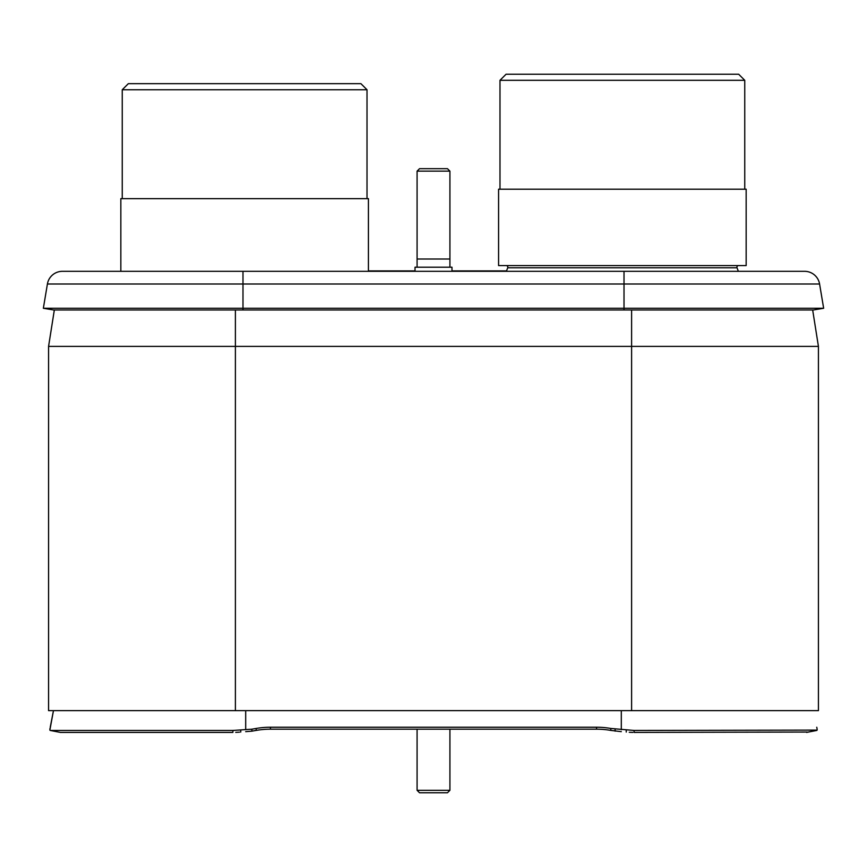 <?xml version="1.0" encoding="UTF-8"?>
<svg xmlns="http://www.w3.org/2000/svg" width="867" height="867" viewBox="0 0 867 867"><rect width="100%" height="100%" fill="white"/><g stroke="black" fill="none" stroke-linecap="round" stroke-linejoin="round"><path stroke-width="1.3" d="M631.609 710.647L48.574 710.647L48.574 346.388L54.339 309.963L48.574 346.388L818.426 346.388L812.661 309.963L818.426 346.388L818.426 710.647L631.609 710.647L631.609 309.963M113.859 271.317L107.129 271.317L113.859 271.317M738.359 271.317L737.026 267.795L738.359 271.317L804.609 271.317L62.391 271.317A15.194 15.194 0 0 0 47.414 284.008L43.35 308.273L823.65 308.273L813.528 309.963L53.472 309.963L43.35 308.273L47.414 284.008A15.194 15.194 0 0 1 62.391 271.317A15.194 15.194 0 0 0 47.414 284.008L242.988 284.008L242.988 271.317L107.129 271.317L120.838 271.317L120.838 198.641L368.421 198.641L368.421 271.317M819.586 284.008A15.194 15.194 0 0 0 804.609 271.317A15.194 15.194 0 0 1 819.586 284.008L823.65 308.273L819.586 284.008L242.988 284.008L242.988 309.963M239.455 732.171L235.748 732.366M49.863 730.101L53.461 710.647L50.243 727.25M632.845 732.398L629.247 732.279M817.18 729.396L816.757 727.25M806.592 732.409L817.137 730.101L634.059 730.447L634.113 732.409L807.047 732.051M245.697 731.65L251.907 731.152L251.896 729.19L256.188 728.453A82.116 80.609 180 0 1 270.439 727.229L596.561 727.229A82.116 80.609 180 0 1 610.812 728.453L634.059 730.447M270.439 727.229L270.439 729.18L596.561 729.18A82.116 80.609 -0 0 1 610.812 730.404L621.303 731.65M251.907 731.152L256.188 730.404A82.116 80.609 -0 0 1 270.439 729.18M232.941 730.447L50.297 730.447L60.408 732.409L232.887 732.409L232.941 730.447L251.896 729.19M49.863 729.158L50.004 728.475M615.104 729.19L615.093 731.152M737.026 267.795A1.647 1.647 0 0 1 738.565 265.573A1.647 1.647 0 0 0 737.026 267.795L507.715 267.795A1.647 1.647 0 0 0 506.176 265.573M451.978 270.905L506.534 270.905L507.715 267.795L506.382 271.317M744.753 80.306L499.988 80.306L506.057 74.237L738.684 74.237L744.753 80.306L744.753 189.201M718.039 74.237L526.702 74.237L718.039 74.237M499.988 80.306L499.988 189.201M498.579 189.201L746.162 189.201L746.162 265.573L498.579 265.573L498.579 189.201M506.057 74.237L738.684 74.237L506.057 74.237M367.012 89.756L122.247 89.756L128.316 83.676L360.943 83.676L367.012 89.756L367.012 198.641M340.298 83.676L148.961 83.676L340.298 83.676M122.247 89.756L122.247 198.641M128.316 83.676L360.943 83.676L128.316 83.676M451.978 271.317L451.978 267.209L415.022 267.209L415.022 271.317M449.919 267.209L449.919 171.135L447.459 168.675L419.541 168.675L417.081 171.135L449.919 171.135M417.081 267.209L417.081 171.135M419.541 168.675L447.459 168.675M449.919 259.005L417.081 259.005M417.081 729.18L417.081 790.303L419.541 792.763L447.459 792.763L449.919 790.303L417.081 790.303M449.919 729.18L449.919 790.303M447.459 792.763L419.541 792.763M368.421 270.905L415.022 270.905M235.39 710.647L235.39 309.963M624.012 271.317L624.012 309.963M621.303 710.647L621.303 729.7M626.234 730.112L626.245 732.073M596.561 727.229L596.561 729.18M256.188 728.453L256.188 730.404M240.755 732.073L240.766 730.112M245.697 710.647L245.697 729.7M610.812 728.453L610.812 730.404M806.7 732.398L816.812 730.437M50.188 730.437L60.3 732.398"/></g></svg>
